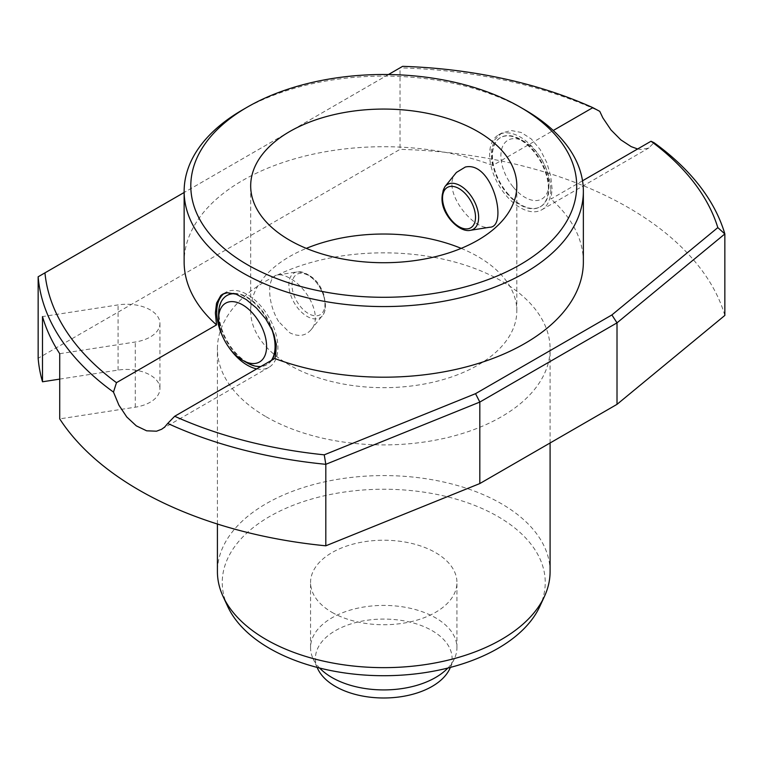<?xml version="1.0" encoding="UTF-8"?>
<svg xmlns="http://www.w3.org/2000/svg" width="763" height="763" viewBox="0 0 763 763"><rect width="100%" height="100%" fill="white"/><g stroke="black" fill="none" stroke-linecap="round" stroke-linejoin="round"><path stroke-width="0.57" stroke-dasharray="3.81 2.86" d="M317.704 668.693A68.346 39.457 180 0 1 383.751 619.079A68.346 39.457 180 0 1 449.798 668.693M266.134 416.779A166.334 96.033 0 0 0 447.404 437.6A166.334 96.033 0 0 0 550.094 348.872A166.334 96.033 0 0 0 383.751 252.839A166.334 96.033 0 0 0 217.417 348.872A166.334 96.033 0 0 0 266.134 416.779M59.714 379.116L118.065 370.093A33.267 19.209 180 0 1 159.944 388.644A33.267 19.209 180 0 1 135.289 407.194L59.714 418.887M724.85 315.424A345.982 199.753 0 0 0 400.022 149.348L38.15 358.267M582.522 180.793L550.962 199.019L552.126 189.195L550.686 175.871L546.699 162.395L540.137 149.51L531.334 139.019L521.243 132.476L511.029 130.483L501.606 133.105L494.71 139.81L491.2 149.939L491.849 161.87L492.764 165.418L553.27 130.483M583.361 261.957A199.61 115.242 0 0 0 550.962 199.019M38.15 276.778L400.022 67.859L400.022 149.348M402.635 66.343L400.022 67.859A345.982 199.753 180 0 1 599.766 111.35M637.63 148.976L640.729 149.481L648.598 148.108L654.015 142.671M388.462 74.526L184.141 192.486M492.764 165.418A199.61 115.242 0 0 0 288.662 160.631A199.61 115.242 0 0 0 184.141 261.957M242.605 109.843A199.61 115.242 180 0 1 524.896 109.843M447.862 668.054A73.191 42.251 0 0 0 454.471 658.545A73.191 42.251 0 0 0 456.942 647.673A73.191 42.251 0 0 0 383.751 605.412A73.191 42.251 0 0 0 310.56 647.673A73.191 42.251 0 0 0 313.03 658.545A73.191 42.251 0 0 0 319.64 668.054M332 612.355A73.191 42.251 0 0 0 411.762 621.521A73.191 42.251 0 0 0 456.942 582.474A73.191 42.251 0 0 0 383.751 540.223A73.191 42.251 0 0 0 310.56 582.474A73.191 42.251 0 0 0 332 612.355M227.698 606.471A161.498 93.239 180 0 1 383.751 489.236A161.498 93.239 180 0 1 539.803 606.471M550.094 571.611A166.334 96.033 0 0 0 383.751 475.578A166.334 96.033 0 0 0 217.417 571.611M223.149 337.561A43.253 24.969 -120 0 0 228.566 346.936M256.721 368.891A43.253 24.969 -120 0 0 268.938 367.318A43.253 24.969 -120 0 0 268.938 317.379A43.253 24.969 -120 0 0 225.686 292.41A43.253 24.969 -120 0 0 224.093 293.478M271.828 360.165A39.924 23.052 60 0 1 267.269 364.437A39.924 23.052 60 0 1 236.511 353.736A39.924 23.052 60 0 1 219.086 313.564A39.924 23.052 60 0 1 227.116 295.424M233.793 293.44A39.924 23.052 60 0 1 273.402 332.477A39.924 23.052 60 0 1 273.869 334.156M550.772 189.968A43.253 24.969 60 0 1 541.816 209.768A43.253 24.969 60 0 1 498.563 184.799A43.253 24.969 60 0 1 498.563 134.86A43.253 24.969 60 0 1 531.897 146.448A43.253 24.969 60 0 1 550.772 189.968M548.416 188.614A39.924 23.052 -120 0 0 530.991 148.442A39.924 23.052 -120 0 0 500.232 137.741A39.924 23.052 -120 0 0 506.565 193.001A39.924 23.052 -120 0 0 540.147 206.887A39.924 23.052 -120 0 0 548.416 188.614M59.714 353.698L135.289 342.005A33.267 19.209 0 0 0 159.944 323.455A33.267 19.209 0 0 0 118.065 304.904L42.499 316.588M271.361 360.441A39.924 23.052 60 0 1 266.802 364.704A39.924 23.052 60 0 1 260.832 366.517M246.84 362.73A39.924 23.052 60 0 1 218.619 313.831M234.67 293.698A39.924 23.052 60 0 1 271.609 328.777M507.033 192.724A39.924 23.052 -120 0 0 540.624 206.62A39.924 23.052 -120 0 0 548.893 188.347A39.924 23.052 -120 0 0 520.662 139.448A39.924 23.052 -120 0 0 500.7 137.474A39.924 23.052 -120 0 0 507.033 192.724M513.318 187.183A33.934 19.59 -120 0 0 548.893 183.454A33.934 19.59 -120 0 0 524.896 141.899A33.934 19.59 -120 0 0 501.653 149.281A33.934 19.59 -120 0 0 513.318 187.183M461.195 248.376A133.067 76.825 180 0 1 516.818 310.846A133.067 76.825 180 0 1 434.672 381.824A133.067 76.825 180 0 1 289.654 365.172A133.067 76.825 180 0 1 250.684 310.846A133.067 76.825 180 0 1 306.306 248.376M456.417 172.448C439.774 188.919 473.365 230.989 489.569 227.26M278.619 321.538C266.916 302.406 266.716 275.605 277.932 274.918C281.166 274.432 285.076 275.5 289.654 278.123C307.575 287.517 323.102 317.026 311.085 329.73C305.505 336.082 298.362 337.065 289.654 332.697L278.619 321.538M135.289 407.194L135.289 342.005M118.065 370.093L118.065 304.904M323.712 296.073A23.31 13.457 60 0 1 306.306 312.172A23.31 13.457 60 0 1 295.405 275.405A23.31 13.457 60 0 1 323.712 296.073M470.189 230.34A25.856 14.926 60 0 1 451.534 220.259A25.856 14.926 60 0 1 444.943 186.611M324.046 297.017A25.856 14.926 -120 0 0 297.312 271.838A25.856 14.926 -120 0 0 297.942 308.252A25.856 14.926 -120 0 0 322.558 315.567A25.856 14.926 -120 0 0 324.046 297.017M450.389 667.406L454.471 658.545M317.122 667.406L313.03 658.545M456.942 647.673L456.942 582.474M310.56 647.673L310.56 582.474M550.094 442.979L550.094 348.872M217.417 524.028L217.417 348.872M161.689 429.235L268.938 367.318M222.653 294.165L225.686 292.41M501.606 133.105L498.563 134.86M649.065 147.85L541.816 209.768M159.944 323.455L159.944 388.644M540.624 206.62L540.147 206.887M524.896 141.899L520.662 139.448M548.893 183.454L548.893 188.347M277.932 274.918L297.312 271.838C310.665 273.135 319.687 281.328 324.38 296.406L325.267 309.702L323.617 314.032L311.085 329.73M516.818 310.846L516.818 185.895M250.684 310.846L250.684 185.895"/><path stroke-width="1.14" d="M450.389 667.406L449.798 668.693A68.346 39.457 180 0 1 401.491 696.638A68.346 39.457 180 0 1 335.424 686.433A68.346 39.457 180 0 1 317.704 668.693L317.122 667.406M617.009 404.342L724.85 315.424L724.85 233.936L617.009 322.854L479.822 402.063L479.822 483.551L617.009 404.342L617.009 322.854L611.897 314.938L717.821 227.603A339.335 195.91 0 0 0 651.02 141.25L582.522 180.793M184.141 192.486L44.95 272.858A339.335 195.91 0 0 0 116.481 382.664L216.539 324.895L215.376 312.983L216.539 303.159L220.803 295.519L222.653 294.165L227.364 292.734L236.168 294.203L246.258 299.563L256.473 308.033L265.734 318.896L272.792 331.4L276.301 344.18L275.653 355.634L274.737 358.486L174.679 416.264A339.335 195.91 0 0 0 324.246 454.834L475.53 393.67L479.822 402.063L325.811 464.314A345.982 199.753 180 0 1 167.746 423.427L164.655 427.061L161.68 429.235L156.529 431.2L146.639 430.809L136.319 425.868L126.782 416.989L118.914 405.172L113.487 392.096A345.982 199.753 180 0 1 38.15 276.778L38.15 358.267A345.982 199.753 0 0 0 42.499 381.786L42.499 316.588A345.982 199.753 180 0 0 59.714 353.698L59.714 418.887A345.982 199.753 0 0 0 325.811 545.812L479.822 483.551M42.499 381.786L59.714 379.116M475.53 393.67L611.897 314.938M274.737 358.486A199.61 115.242 0 0 0 478.84 363.283A199.61 115.242 0 0 0 583.361 261.957L583.361 191.332A199.61 115.242 180 0 1 440.613 301.795A199.61 115.242 180 0 1 216.539 254.27A199.61 115.242 180 0 1 184.141 191.332A199.61 115.242 180 0 1 242.605 109.843L247.307 107.125A192.953 111.398 0 0 0 247.317 264.666A192.953 111.398 0 0 0 520.185 264.666A192.953 111.398 0 0 0 520.194 107.125A192.953 111.398 0 0 0 247.307 107.125M553.27 130.483L592.822 107.65L599.766 111.35L602.846 117.864L610.972 129.92L620.863 139.877L631.182 146.63L637.63 148.976M651.02 141.25L654.015 142.671A345.982 199.753 180 0 1 724.85 233.936L717.821 227.603M324.246 454.834L325.811 464.314L325.811 545.812M592.822 107.65A339.335 195.91 0 0 0 402.635 66.343L388.462 74.526M184.141 191.332L184.141 261.957A199.61 115.242 0 0 0 216.539 324.895M477.848 131.57A133.067 76.825 0 0 0 332.83 114.917A133.067 76.825 0 0 0 250.684 185.895A133.067 76.825 0 0 0 289.654 240.221A133.067 76.825 0 0 0 434.672 256.873A133.067 76.825 0 0 0 516.818 185.895A133.067 76.825 0 0 0 477.848 131.57M524.896 109.843L520.194 107.125A192.953 111.398 0 0 0 520.185 107.125L524.896 109.843A199.61 115.242 180 0 1 583.361 191.332M319.64 668.054A73.191 42.251 0 0 0 332 677.544A73.191 42.251 0 0 0 447.862 668.054M544.486 596.332L539.803 606.471A161.498 93.239 180 0 1 425.668 672.518A161.498 93.239 180 0 1 269.558 648.407A161.498 93.239 180 0 1 227.698 606.471L223.015 596.332A166.334 96.033 0 0 0 266.134 639.518A166.334 96.033 0 0 0 426.927 664.354A166.334 96.033 0 0 0 544.486 596.332A166.334 96.033 0 0 0 550.094 571.611L550.094 442.979M217.417 524.028L217.417 571.611A166.334 96.033 0 0 0 223.015 596.332M224.093 293.478A43.253 24.969 -120 0 0 216.73 312.201A43.253 24.969 -120 0 0 223.149 337.561M228.566 346.936A43.253 24.969 -120 0 0 256.721 368.891M167.746 423.427L174.679 416.264M116.481 382.664L113.487 392.096M227.116 295.424A39.924 23.052 60 0 1 227.355 295.291A39.924 23.052 60 0 1 233.793 293.44M273.869 334.156A39.924 23.052 60 0 1 271.828 360.165M44.95 272.858L38.15 276.778M271.609 328.777A39.924 23.052 60 0 1 272.935 332.744A39.924 23.052 60 0 1 271.361 360.441M260.832 366.517A39.924 23.052 60 0 1 246.84 362.73L242.605 360.279A33.934 19.59 60 0 1 218.619 318.724A33.934 19.59 60 0 1 237.942 302.701A33.934 19.59 60 0 1 264.78 334.804A33.934 19.59 60 0 1 242.605 360.279M218.619 318.724L218.619 313.831A39.924 23.052 60 0 1 226.878 295.558A39.924 23.052 60 0 1 234.67 293.698M306.306 248.376A133.067 76.825 180 0 1 461.195 248.376M470.189 230.34L489.569 227.26C508.616 227.469 492.793 160.65 465.325 167.04L456.417 172.448L444.943 186.611A25.856 14.926 60 0 1 451.162 183.301A25.856 14.926 60 0 1 475.969 204.885A25.856 14.926 60 0 1 470.189 230.34C467.614 231.065 460.079 230.722 450.895 220.316C441.558 209.033 439.564 197.798 444.943 186.611M451.067 219.706A23.31 13.457 -120 0 0 475.511 216.768A23.31 13.457 -120 0 0 450.504 186.41A23.31 13.457 -120 0 0 451.067 219.706M226.878 295.558L227.355 295.291"/></g></svg>
